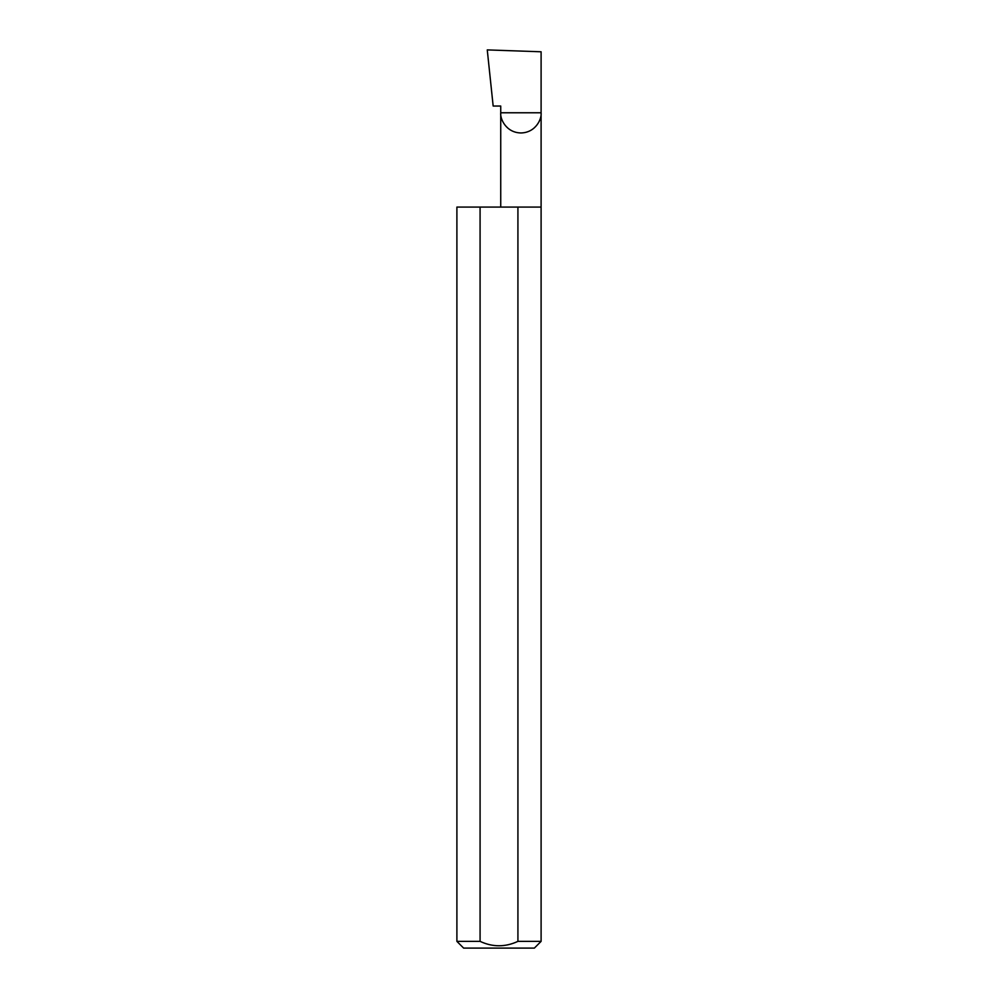 <?xml version="1.0" encoding="UTF-8"?>
<svg xmlns="http://www.w3.org/2000/svg" width="998" height="998" viewBox="0 0 998 998"><rect width="100%" height="100%" fill="white"/><g stroke="black" fill="none" stroke-linecap="round" stroke-linejoin="round"><path stroke-width="1.5" d="M500.734 207.085L500.734 112.774L541.103 112.774L541.103 51.784L487.261 49.9L493.162 106.038L500.734 106.038L500.734 112.774C499.923 118.675 505.974 132.684 520.919 132.959C535.864 132.684 541.914 118.675 541.103 112.774L541.103 941.364L534.367 948.1L463.633 948.1L456.897 941.364L480.075 941.364C492.675 947.239 505.3 947.239 517.925 941.364L541.103 941.364M517.925 941.364L517.925 207.085L541.103 207.085M456.897 941.364L456.897 207.085L480.075 207.085L480.075 941.364M517.925 207.085L480.075 207.085"/></g></svg>

